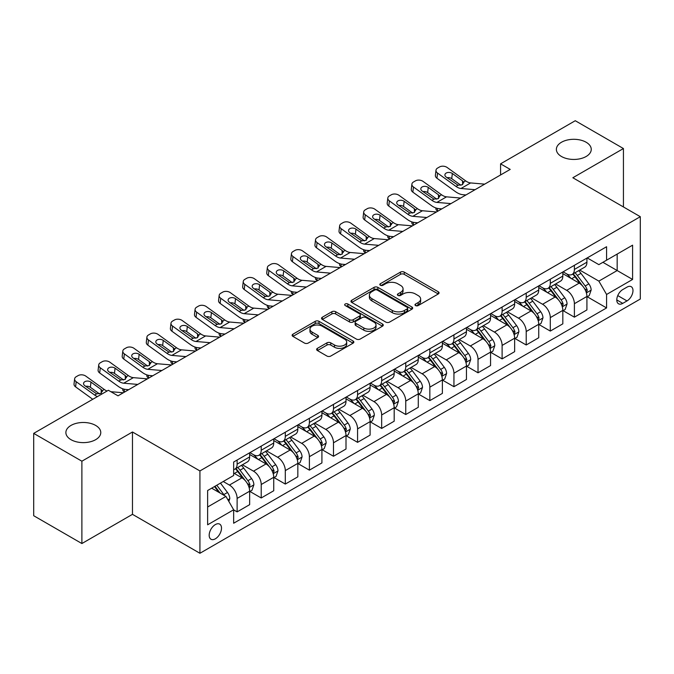<?xml version="1.0" encoding="UTF-8"?>
<svg xmlns="http://www.w3.org/2000/svg" width="674" height="674" viewBox="0 0 674 674"><rect width="100%" height="100%" fill="white"/><g stroke="black" fill="none" stroke-linecap="round" stroke-linejoin="round"><path stroke-width="1.01" d="M415.538 305.575A1.87 1.078 0 0 0 418.192 305.575L438.285 293.965A2.679 1.542 0 0 0 439.069 292.87A2.679 1.542 0 0 0 438.285 291.783L404.24 272.119A2.679 1.542 0 0 0 400.457 272.119L380.355 283.729A1.87 1.078 0 0 0 379.807 284.495A1.87 1.078 0 0 0 380.355 285.254A1.87 1.078 0 0 0 383.001 285.254L385.604 283.754A8.56 4.945 0 0 1 397.711 283.754L400.55 285.388A8.56 4.945 0 0 1 403.06 288.885A8.56 4.945 0 0 1 400.55 292.381L397.946 293.881A1.87 1.078 0 0 0 397.399 294.648A1.87 1.078 0 0 0 397.946 295.414A1.87 1.078 0 0 0 400.6 295.414L403.195 293.915A8.56 4.945 0 0 1 415.302 293.915L418.141 295.549A8.56 4.945 0 0 1 420.652 299.045A8.56 4.945 0 0 1 418.141 302.542L415.538 304.041A1.87 1.078 0 0 0 414.99 304.808A1.87 1.078 0 0 0 415.538 305.575L415.538 304.041M95.657 425.429A17.44 10.068 0 0 0 76.651 423.247A17.44 10.068 0 0 0 65.883 432.548A17.44 10.068 0 0 0 70.989 439.675A17.44 10.068 0 0 0 90.004 441.858A17.44 10.068 0 0 0 100.771 432.548A17.44 10.068 0 0 0 95.657 425.429M586.144 142.248A17.44 10.068 0 0 0 567.137 140.066A17.44 10.068 0 0 0 556.37 149.375A17.44 10.068 0 0 0 561.476 156.494A17.44 10.068 0 0 0 580.483 158.676A17.44 10.068 0 0 0 591.25 149.375A17.44 10.068 0 0 0 586.144 142.248M215.343 538.812A8.72 5.038 120 0 0 221.038 531.129A8.72 5.038 120 0 0 219.707 524.136A8.72 5.038 120 0 0 215.343 524.574A8.72 5.038 120 0 0 209.648 532.258A8.72 5.038 120 0 0 210.979 539.242A8.72 5.038 120 0 0 215.343 538.812M317.412 348.357A2.679 1.542 0 0 0 316.628 349.452A2.679 1.542 0 0 0 317.412 350.539L326.957 356.057A2.679 1.542 0 0 0 330.749 356.057L353.066 343.167A2.679 1.542 0 0 0 353.85 342.08A2.679 1.542 0 0 0 353.066 340.985L319.013 321.321A2.679 1.542 0 0 0 315.23 321.321L292.912 334.211A2.679 1.542 0 0 0 292.128 335.307A2.679 1.542 0 0 0 292.912 336.393L304.446 343.058A2.679 1.542 0 0 0 308.237 343.058L317.783 337.548A2.679 1.542 0 0 0 318.566 336.452A2.679 1.542 0 0 0 317.783 335.357L312.062 332.055A7.153 4.128 0 0 1 309.964 329.131A7.153 4.128 0 0 1 314.387 325.315A7.153 4.128 0 0 1 322.189 326.216L344.599 339.157A7.153 4.128 0 0 1 346.697 342.08A7.153 4.128 0 0 1 342.282 345.897A7.153 4.128 0 0 1 334.481 344.995L330.749 342.839A2.679 1.542 0 0 0 326.957 342.839L317.412 348.357L317.412 350.539M132.475 431.992L81.883 461.201L33.7 433.382L33.7 515.728L81.883 543.539L132.475 514.338L199.925 553.278L199.925 470.941L132.475 431.992L132.475 514.338M623.433 206.952L623.433 148.541L572.849 177.751L640.3 216.691L199.925 470.941M623.433 148.541L575.259 120.722L500.571 163.841L500.571 174.962M33.7 433.382L108.379 390.271L118.017 395.832L510.21 169.401L500.571 163.841M385.798 322.088A2.679 1.542 0 0 0 389.58 322.088L411.898 309.206A2.679 1.542 0 0 0 412.682 308.111A2.679 1.542 0 0 0 411.898 307.015L377.853 287.36A2.679 1.542 0 0 0 374.062 287.36L351.744 300.25A2.679 1.542 0 0 0 350.96 301.337A2.679 1.542 0 0 0 351.744 302.432L385.798 322.088M345.964 305.979A1.87 1.078 0 0 1 347.868 306.24L347.868 304.016L382.487 324A2.679 1.542 0 0 1 383.27 325.095A2.679 1.542 0 0 1 382.487 326.182L360.16 339.073A2.679 1.542 0 0 1 356.377 339.073L322.324 319.417L322.324 317.227A2.679 1.542 0 0 0 321.54 318.322A2.679 1.542 0 0 0 322.324 319.417M322.324 317.227L331.878 311.717A2.679 1.542 0 0 1 335.66 311.717L349.469 319.687A2.679 1.542 0 0 0 353.26 319.687L359.596 316.03A2.679 1.542 0 0 0 360.379 314.935A2.679 1.542 0 0 0 359.596 313.84L345.214 305.541A1.87 1.078 0 0 1 344.667 304.783A1.87 1.078 0 0 1 345.821 303.78A1.87 1.078 0 0 1 347.868 304.016M627.005 287.124L622.759 289.576A8.45 4.878 120 0 0 617.241 297.015A8.45 4.878 120 0 0 618.538 303.789A8.45 4.878 120 0 0 622.759 303.367L627.005 300.924A8.45 4.878 120 0 0 632.524 293.476A8.45 4.878 120 0 0 631.226 286.703A8.45 4.878 120 0 0 627.005 287.124M199.925 553.278L640.3 299.029L640.3 216.691M587.206 257.915L598.866 264.646L606.575 260.198L606.575 246.735L233.651 462.035L233.651 475.499L207.634 490.52L207.634 524.793L233.651 509.771L233.651 523.235L606.575 307.934L606.575 294.471L598.866 281.117L579.699 270.055M606.575 260.198L632.591 245.176L632.591 279.449L606.575 294.471M81.883 461.201L81.883 543.539M602.91 262.312L617.173 270.544L617.173 254.081L632.591 245.176M598.866 281.117L617.173 270.544L632.591 279.449M207.634 506.991L225.942 496.418L211.678 488.187M233.651 509.881L237.122 511.886L237.122 498.423A10.902 6.293 -120 0 0 229.413 485.069L223.246 481.506M237.122 511.886L249.65 504.658L249.65 491.194A10.902 6.293 -120 0 0 241.941 477.841L233.651 473.055M249.936 491.472L261.209 497.976L261.209 484.513A10.902 6.293 -120 0 0 253.5 471.16L242.429 464.774M261.209 497.976L273.737 490.748L273.737 477.285A10.902 6.293 -120 0 0 266.028 463.931L249.65 454.47M274.023 477.563L285.304 484.067L285.304 470.604A10.902 6.293 -120 0 0 277.595 457.25L266.525 450.864M285.304 484.067L297.832 476.838L297.832 463.375A10.902 6.293 -120 0 0 290.123 450.021L273.737 440.56M298.119 463.653L309.391 470.157L309.391 456.694A10.902 6.293 -120 0 0 301.682 443.349L290.612 436.954M309.391 470.157L321.919 462.928L321.919 449.465A10.902 6.293 -120 0 0 314.21 436.112L297.832 426.65M322.206 449.743L333.487 456.256L333.487 442.793A10.902 6.293 -120 0 0 325.778 429.439L314.707 423.045M333.487 456.256L346.006 449.019L346.006 435.556A10.902 6.293 -120 0 0 338.297 422.202L321.919 412.749M346.301 435.834L357.574 442.346L357.574 428.883A10.902 6.293 -120 0 0 349.865 415.529L338.795 409.135M357.574 442.346L370.102 435.109L370.102 421.646A10.902 6.293 -120 0 0 362.393 408.292L346.006 398.839M370.388 421.924L381.661 428.437L381.661 414.973A10.902 6.293 -120 0 0 373.952 401.62L362.89 395.225M381.661 428.437L394.189 421.199L394.189 407.736A10.902 6.293 -120 0 0 386.48 394.383L370.102 384.93M394.484 408.014L405.756 414.527L405.756 401.064A10.902 6.293 -120 0 0 398.048 387.71L386.977 381.324M405.756 414.527L418.284 407.298L418.284 393.827A10.902 6.293 -120 0 0 410.576 380.481L394.189 371.02M418.571 394.113L429.844 400.617L429.844 387.154A10.902 6.293 -120 0 0 422.135 373.8L411.064 367.414M429.844 400.617L442.371 393.389L442.371 379.925A10.902 6.293 -120 0 0 434.663 366.572L418.284 357.11M442.658 380.203L453.939 386.708L453.939 373.244A10.902 6.293 -120 0 0 446.23 359.891L435.16 353.505M453.939 386.708L466.459 379.479L466.459 366.016A10.902 6.293 -120 0 0 458.75 352.662L442.371 343.201M466.753 366.294L478.026 372.798L478.026 359.335A10.902 6.293 -120 0 0 470.317 345.981L459.247 339.595M478.026 372.798L490.554 365.569L490.554 352.106A10.902 6.293 -120 0 0 482.845 338.752L466.459 329.291M490.841 352.384L502.113 358.897L502.113 345.425A10.902 6.293 -120 0 0 494.404 332.08L483.342 325.685M502.113 358.897L514.641 351.659L514.641 338.196A10.902 6.293 -120 0 0 506.932 324.843L490.554 315.39M514.936 338.474L526.209 344.987L526.209 331.524A10.902 6.293 -120 0 0 518.5 318.17L507.429 311.776M526.209 344.987L538.737 337.75L538.737 324.287A10.902 6.293 -120 0 0 531.028 310.933L514.641 301.48M539.023 324.565L550.296 331.077L550.296 317.614A10.902 6.293 -120 0 0 542.587 304.26L531.516 297.866M550.296 331.077L562.824 323.84L562.824 310.377A10.902 6.293 -120 0 0 555.115 297.023L538.737 287.571M563.11 310.655L574.391 317.168L574.391 303.704A10.902 6.293 -120 0 0 566.682 290.351L555.612 283.956M574.391 317.168L586.919 309.93L586.919 296.467A10.902 6.293 -120 0 0 579.21 283.122L562.824 273.661M563.11 271.824L566.682 273.88A10.902 6.293 -120 0 0 572.133 274.419A10.902 6.293 -120 0 0 574.391 269.432L574.391 265.312M539.023 285.734L542.587 287.79A10.902 6.293 -120 0 0 548.038 288.329A10.902 6.293 -120 0 0 550.296 283.341L550.296 279.221M514.936 299.644L518.5 301.699A10.902 6.293 -120 0 0 523.951 302.238A10.902 6.293 -120 0 0 526.209 297.251L526.209 293.131M490.841 313.553L494.404 315.609A10.902 6.293 -120 0 0 499.855 316.148A10.902 6.293 -120 0 0 502.113 311.161L502.113 307.041M466.753 327.454L470.317 329.519A10.902 6.293 -120 0 0 475.768 330.058A10.902 6.293 -120 0 0 478.026 325.07L478.026 320.95M442.658 341.364L446.23 343.428A10.902 6.293 -120 0 0 451.681 343.967A10.902 6.293 -120 0 0 453.939 338.971L453.939 334.86M418.571 355.274L422.135 357.338A10.902 6.293 -120 0 0 427.586 357.877A10.902 6.293 -120 0 0 429.844 352.881L429.844 348.77M394.484 369.183L398.048 371.239A10.902 6.293 -120 0 0 403.499 371.787A10.902 6.293 -120 0 0 405.756 366.791L405.756 362.671M370.388 383.093L373.952 385.149A10.902 6.293 -120 0 0 379.403 385.688A10.902 6.293 -120 0 0 381.661 380.7L381.661 376.581M346.301 397.003L349.865 399.059A10.902 6.293 -120 0 0 355.316 399.598A10.902 6.293 -120 0 0 357.574 394.61L357.574 390.49M322.206 410.913L325.778 412.968A10.902 6.293 -120 0 0 331.229 413.507A10.902 6.293 -120 0 0 333.487 408.52L333.487 404.4M298.119 424.822L301.682 426.878A10.902 6.293 -120 0 0 307.133 427.417A10.902 6.293 -120 0 0 309.391 422.43L309.391 418.31M274.023 438.723L277.595 440.788A10.902 6.293 -120 0 0 283.046 441.327A10.902 6.293 -120 0 0 285.304 436.331L285.304 432.219M249.936 452.633L253.5 454.697A10.902 6.293 -120 0 0 258.951 455.236A10.902 6.293 -120 0 0 261.209 450.24L261.209 446.129M587.206 296.745L606.575 307.934M572.133 274.419L584.661 267.19A10.902 6.293 -120 0 0 586.919 262.203L586.919 258.083M548.038 288.329L560.566 281.1A10.902 6.293 -120 0 0 562.824 276.104L562.824 271.993M523.951 302.238L536.479 295.01A10.902 6.293 -120 0 0 538.737 290.014L538.737 285.902M499.855 316.148L512.383 308.919A10.902 6.293 -120 0 0 514.641 303.923L514.641 299.812M475.768 330.058L488.296 322.821A10.902 6.293 -120 0 0 490.554 317.833L490.554 313.713M451.681 343.967L464.201 336.73A10.902 6.293 -120 0 0 466.459 331.743L466.459 327.623M427.586 357.877L440.114 350.64A10.902 6.293 -120 0 0 442.371 345.652L442.371 341.533M403.499 371.787L416.026 364.55A10.902 6.293 -120 0 0 418.284 359.562L418.284 355.442M379.403 385.688L391.931 378.459A10.902 6.293 -120 0 0 394.189 373.472L394.189 369.352M355.316 399.598L367.844 392.369A10.902 6.293 -120 0 0 370.102 387.373L370.102 383.262M331.229 413.507L343.748 406.279A10.902 6.293 -120 0 0 346.006 401.283L346.006 397.171M307.133 427.417L319.661 420.188A10.902 6.293 -120 0 0 321.919 415.192L321.919 411.073M283.046 441.327L295.574 434.09A10.902 6.293 -120 0 0 297.832 429.102L297.832 424.982M258.951 455.236L271.479 447.999A10.902 6.293 -120 0 0 273.737 443.012L273.737 438.892M233.651 469.584A10.902 6.293 -120 0 0 234.864 469.146L247.392 461.909A10.902 6.293 -120 0 0 249.65 456.921L249.65 452.802M234.864 469.146A10.902 6.293 -120 0 0 237.122 464.15L237.122 460.039M225.942 496.418L233.651 509.771M416.288 305.836L418.141 304.766A8.56 4.945 0 0 0 420.652 301.27L420.652 299.045M403.06 288.885L403.06 291.109A8.56 4.945 0 0 1 400.55 294.605L398.696 295.675M438.252 293.99L404.24 274.352A2.679 1.542 0 0 0 400.457 274.352L381.105 285.523M411.865 309.223L377.853 289.584A2.679 1.542 0 0 0 374.062 289.584L351.777 302.449M407.172 308.877A1.87 1.078 0 0 0 407.719 308.111A1.87 1.078 0 0 0 407.172 307.344L377.28 290.09A1.87 1.078 0 0 0 374.634 290.09L371.888 291.673A8.56 4.945 0 0 0 369.386 295.17A8.56 4.945 0 0 0 371.888 298.666L392.319 310.461A8.56 4.945 0 0 0 404.425 310.461L407.172 308.877L407.172 311.102A1.87 1.078 0 0 0 407.719 310.335L407.719 308.111M369.386 295.17L369.386 297.394A8.56 4.945 0 0 0 371.888 300.89L371.888 298.666M407.172 311.102L404.425 312.685A8.56 4.945 0 0 1 392.319 312.685L371.888 300.89M322.366 319.434L331.878 313.941L331.878 311.717M360.379 314.935L360.379 317.159A2.679 1.542 0 0 1 359.596 318.254L353.26 321.911A2.679 1.542 0 0 1 349.469 321.911L335.66 313.941A2.679 1.542 0 0 0 331.878 313.941M347.868 306.24L382.444 326.208M363.8 327.96A7.153 4.128 0 0 0 371.601 328.853A7.153 4.128 0 0 0 376.016 325.037A7.153 4.128 0 0 0 373.927 322.113L366.024 317.555A2.679 1.542 0 0 0 362.241 317.555L355.906 321.22A2.679 1.542 0 0 0 355.122 322.307A2.679 1.542 0 0 0 355.906 323.402L363.8 327.96L363.8 330.184A7.153 4.128 0 0 0 371.601 331.077A7.153 4.128 0 0 0 376.016 327.261L376.016 325.037M355.122 322.307L355.122 324.531A2.679 1.542 0 0 0 355.906 325.626L355.906 323.402M363.8 330.184L355.906 325.626M346.697 342.08L346.697 344.304A7.153 4.128 0 0 1 342.282 348.121A7.153 4.128 0 0 1 334.481 347.22L330.749 345.063A2.679 1.542 0 0 0 326.957 345.063L317.446 350.564M309.964 329.131L309.964 331.364A7.153 4.128 0 0 0 312.062 334.279L312.062 332.055M317.749 337.564L312.062 334.279M353.033 343.192L319.013 323.554A2.679 1.542 0 0 0 315.23 323.554L292.946 336.419M586.919 296.914L589.228 295.583L591.157 290.014A7.22 4.17 -120 0 0 588.849 283.864L580.971 273.358A20.852 12.039 -120 0 0 578.696 270.628M570.87 278.303A20.852 12.039 -120 0 0 566.598 273.838M437.999 211.097L437.552 210.903A5.451 2.73 174.1 0 1 435.985 209.235L435.851 207.954M586.254 292.491L587.256 290.326A7.22 4.17 -120 0 0 585.184 285.978L577.315 275.472A20.852 12.039 -120 0 0 575.04 272.743M573.094 273.863A17.305 9.992 60 0 1 575.941 277.098L582.606 285.987M572.723 274.082A20.852 12.039 60 0 1 574.998 276.803L580.238 283.796M475.052 189.697L460.991 188.493A13.632 7.869 60 0 1 456.003 186.42L437.552 173.075L436.946 178.239A5.451 3.513 -173.3 0 1 435.387 175.383L435.994 170.219A5.451 3.513 6.7 0 0 437.552 173.075M465.936 194.963L462.878 194.702A20.439 11.803 60 0 1 455.397 191.593L436.946 178.239M484.69 184.137L470.621 182.932A13.632 7.869 60 0 1 465.641 180.859L447.182 167.506A5.451 3.513 6.7 0 0 439.507 166.967L437.578 168.079A5.451 3.513 6.7 0 0 435.994 170.219M462.642 184.6L462.482 180.834L463.56 182.056L462.499 184.684L458.076 185.224L446.171 177.051A4.364 2.814 -173.3 0 1 444.916 174.76A4.364 2.814 -173.3 0 1 446.188 173.058A4.364 2.814 -173.3 0 1 452.338 173.488L451.732 178.661L460.89 185.283M451.732 178.661A4.364 2.814 6.7 0 0 447.073 177.7M462.482 180.834L452.338 173.488M465.641 180.859L463.56 182.056L463.771 182.839M562.824 310.824L565.141 309.492L567.061 303.923A7.22 4.17 -120 0 0 564.761 297.773L556.884 287.267A20.852 12.039 -120 0 0 554.609 284.538M546.774 292.213A20.852 12.039 -120 0 0 542.511 287.747M413.903 225.006L413.457 224.813A5.451 2.73 174.1 0 1 411.89 223.145L411.755 221.864M562.167 306.4L563.161 304.235A7.22 4.17 -120 0 0 561.097 299.888L553.219 289.373A20.852 12.039 -120 0 0 550.944 286.652M549.007 287.773A17.305 9.992 60 0 1 551.846 291L558.51 299.896M548.636 287.992A20.852 12.039 60 0 1 550.911 290.713L556.143 297.697M538.737 324.733L541.045 323.394L542.974 317.833A7.22 4.17 -120 0 0 540.666 311.683L532.797 301.168A20.852 12.039 -120 0 0 530.522 298.447M522.687 306.122A20.852 12.039 -120 0 0 518.416 301.657M389.816 238.908L389.37 238.722A5.451 2.73 174.1 0 1 387.803 237.054L387.668 235.765M538.079 320.31L539.074 318.145A7.22 4.17 -120 0 0 537.01 313.798L529.132 303.283A20.852 12.039 -120 0 0 526.857 300.562M524.92 301.682A17.305 9.992 60 0 1 527.759 304.909L534.423 313.806M524.541 301.893A20.852 12.039 60 0 1 526.815 304.623L532.056 311.607M514.641 338.643L516.958 337.303L518.879 331.743A7.22 4.17 -120 0 0 516.579 325.593L508.701 315.078A20.852 12.039 -120 0 0 506.427 312.357M498.6 320.032A20.852 12.039 -120 0 0 494.328 315.558M365.721 252.817L365.274 252.624A5.451 2.73 174.1 0 1 363.707 250.955L363.581 249.675M513.984 334.22L514.987 332.055A7.22 4.17 -120 0 0 512.914 327.707L505.045 317.193A20.852 12.039 -120 0 0 502.77 314.472M500.824 315.592A17.305 9.992 60 0 1 503.663 318.819L510.328 327.716M500.453 315.803A20.852 12.039 60 0 1 502.728 318.532L507.96 325.517M450.965 203.607L436.895 202.402A13.632 7.869 60 0 1 431.916 200.33L413.457 186.984L412.859 192.149A5.451 3.513 -173.3 0 1 411.292 189.293L411.898 184.12A5.451 3.513 6.7 0 0 413.457 186.984M441.841 208.873L438.782 208.611A20.439 11.803 60 0 1 431.309 205.503L412.859 192.149M460.595 198.046L446.533 196.842A13.632 7.869 60 0 1 441.546 194.761L423.095 181.416A5.451 3.513 6.7 0 0 415.42 180.876L413.491 181.988A5.451 3.513 6.7 0 0 411.898 184.12M438.547 198.501L438.395 194.735L439.473 195.965L438.412 198.594L433.989 199.133L422.076 190.961A4.364 2.814 -173.3 0 1 420.829 188.669A4.364 2.814 -173.3 0 1 422.101 186.968A4.364 2.814 -173.3 0 1 428.243 187.397L427.636 192.57L436.794 199.192M427.636 192.57A4.364 2.814 6.7 0 0 422.977 191.61M438.395 194.735L428.243 187.397M441.546 194.761L439.473 195.965L439.684 196.749M426.869 217.517L412.808 216.312A13.632 7.869 60 0 1 407.821 214.239L389.37 200.886L388.763 206.059A5.451 3.513 -173.3 0 1 387.205 203.203L387.811 198.03A5.451 3.513 6.7 0 0 389.37 200.886M417.754 222.782L414.695 222.521A20.439 11.803 60 0 1 407.222 219.404L388.763 206.059M436.508 211.956L422.438 210.751A13.632 7.869 60 0 1 417.459 208.67L399.008 195.325A5.451 3.513 6.7 0 0 391.324 194.786L389.395 195.898A5.451 3.513 6.7 0 0 387.811 198.03M414.459 212.411L414.308 208.645L415.386 209.875L414.316 212.495L409.902 213.035L397.989 204.862A4.364 2.814 -173.3 0 1 396.742 202.579A4.364 2.814 -173.3 0 1 398.014 200.877A4.364 2.814 -173.3 0 1 404.156 201.307L403.549 206.48L412.707 213.102M403.549 206.48A4.364 2.814 6.7 0 0 398.89 205.519M414.308 208.645L404.156 201.307M417.459 208.67L415.386 209.875L415.597 210.659M402.782 231.426L388.713 230.222A13.632 7.869 60 0 1 383.733 228.149L365.274 214.795L364.676 219.968A5.451 3.513 -173.3 0 1 363.118 217.112L363.716 211.939A5.451 3.513 6.7 0 0 365.274 214.795M393.658 236.692L390.6 236.431A20.439 11.803 60 0 1 383.127 233.314L364.676 219.968M412.421 225.866L398.351 224.661A13.632 7.869 60 0 1 393.372 222.58L374.913 209.235A5.451 3.513 6.7 0 0 367.237 208.696L365.308 209.808A5.451 3.513 6.7 0 0 363.716 211.939M390.372 226.321L390.212 222.555L391.291 223.776L390.229 226.405L385.806 226.944L373.893 218.772A4.364 2.814 -173.3 0 1 372.646 216.489A4.364 2.814 -173.3 0 1 373.918 214.779A4.364 2.814 -173.3 0 1 380.06 215.217L379.462 220.381L388.62 227.012M379.462 220.381A4.364 2.814 6.7 0 0 374.795 219.429M390.212 222.555L380.06 215.217M393.372 222.58L391.291 223.776L391.501 224.568M490.554 352.553L492.863 351.213L494.792 345.652A7.22 4.17 -120 0 0 492.483 339.502L484.614 328.988A20.852 12.039 -120 0 0 482.34 326.267M474.504 333.942A20.852 12.039 -120 0 0 470.241 329.468M341.634 266.727L341.187 266.533A5.451 2.73 174.1 0 1 339.62 264.865L339.485 263.585M489.897 348.129L490.891 345.956A7.22 4.17 -120 0 0 488.827 341.617L480.95 331.103A20.852 12.039 -120 0 0 478.675 328.381M476.737 329.502A17.305 9.992 60 0 1 479.576 332.729L486.24 341.625M476.366 329.712A20.852 12.039 60 0 1 478.641 332.442L483.873 339.426M378.687 245.336L364.626 244.131A13.632 7.869 60 0 1 359.638 242.05L341.187 228.705L340.581 233.878A5.451 3.513 -173.3 0 1 339.022 231.022L339.629 225.849A5.451 3.513 6.7 0 0 341.187 228.705M369.571 250.602L366.513 250.34A20.439 11.803 60 0 1 359.04 247.223L340.581 233.878M388.325 239.767L374.264 238.562A13.632 7.869 60 0 1 369.276 236.49L350.825 223.145A5.451 3.513 6.7 0 0 343.142 222.605L341.221 223.717A5.451 3.513 6.7 0 0 339.629 225.849M366.277 240.23L366.125 236.464L367.204 237.686L366.142 240.315L361.719 240.854L349.806 232.682A4.364 2.814 -173.3 0 1 348.559 230.398A4.364 2.814 -173.3 0 1 349.831 228.688A4.364 2.814 -173.3 0 1 355.973 229.126L355.367 234.291L364.524 240.913M355.367 234.291A4.364 2.814 6.7 0 0 350.707 233.339M366.125 236.464L355.973 229.126M369.276 236.49L367.204 237.686L367.414 238.478M466.459 366.462L468.775 365.123L470.705 359.562A7.22 4.17 -120 0 0 468.396 353.412L460.519 342.898A20.852 12.039 -120 0 0 458.244 340.176M450.417 347.843A20.852 12.039 -120 0 0 446.146 343.378M317.547 280.637L317.1 280.443A5.451 2.73 174.1 0 1 315.525 278.775L315.398 277.494M465.801 362.031L466.804 359.865A7.22 4.17 -120 0 0 464.731 355.527L456.862 345.012A20.852 12.039 -120 0 0 454.588 342.291M452.642 343.403A17.305 9.992 60 0 1 455.489 346.638L462.153 355.535M452.271 343.622A20.852 12.039 60 0 1 454.546 346.343L459.786 353.336M442.371 380.363L444.688 379.032L446.609 373.472A7.22 4.17 -120 0 0 444.309 367.322L436.432 356.807A20.852 12.039 -120 0 0 434.157 354.077M426.322 361.753A20.852 12.039 -120 0 0 422.059 357.287M293.451 294.546L293.005 294.353A5.451 2.73 174.1 0 1 291.438 292.685L291.303 291.404M441.714 375.94L442.708 373.775A7.22 4.17 -120 0 0 440.644 369.428L432.767 358.922A20.852 12.039 -120 0 0 430.492 356.192M428.554 357.313A17.305 9.992 60 0 1 431.394 360.548L438.058 369.445M428.184 357.532A20.852 12.039 60 0 1 430.459 360.253L435.69 367.246M418.284 394.273L420.593 392.942L422.522 387.373A7.22 4.17 -120 0 0 420.214 381.223L412.345 370.717A20.852 12.039 -120 0 0 410.07 367.987M402.235 375.662A20.852 12.039 -120 0 0 397.963 371.197M269.364 308.456L268.918 308.262A5.451 2.73 174.1 0 1 267.351 306.594L267.216 305.314M417.627 389.85L418.621 387.685A7.22 4.17 -120 0 0 416.557 383.338L408.68 372.832A20.852 12.039 -120 0 0 406.405 370.102M404.467 371.222A17.305 9.992 60 0 1 407.307 374.458L413.971 383.346M404.088 371.441A20.852 12.039 60 0 1 406.363 374.163L411.603 381.155M394.189 408.183L396.506 406.852L398.427 401.283A7.22 4.17 -120 0 0 396.127 395.132L388.249 384.627A20.852 12.039 -120 0 0 385.975 381.897M378.148 389.572A20.852 12.039 -120 0 0 373.876 385.107M245.269 322.366L244.822 322.172A5.451 2.73 174.1 0 1 243.255 320.504L243.129 319.223M393.532 403.76L394.534 401.594A7.22 4.17 -120 0 0 392.462 397.247L384.593 386.741A20.852 12.039 -120 0 0 382.31 384.012M380.372 385.132A17.305 9.992 60 0 1 383.211 388.359L389.875 397.256M380.001 385.351A20.852 12.039 60 0 1 382.276 388.072L387.508 395.057M370.102 422.093L372.41 420.761L374.34 415.192A7.22 4.17 -120 0 0 372.031 409.042L364.162 398.528A20.852 12.039 -120 0 0 361.887 395.807M354.052 403.482A20.852 12.039 -120 0 0 349.781 399.016M221.182 336.267L220.735 336.082A5.451 2.73 174.1 0 1 219.168 334.414L219.033 333.133M369.445 417.669L370.439 415.504A7.22 4.17 -120 0 0 368.375 411.157L360.497 400.642A20.852 12.039 -120 0 0 358.223 397.921M356.285 399.042A17.305 9.992 60 0 1 359.124 402.268L365.788 411.165M355.914 399.252A20.852 12.039 60 0 1 358.189 401.982L363.421 408.966M354.6 259.246L340.53 258.041A13.632 7.869 60 0 1 335.551 255.96L317.1 242.615L316.494 247.788A5.451 3.513 -173.3 0 1 314.935 244.932L315.533 239.759A5.451 3.513 6.7 0 0 317.1 242.615M345.476 264.511L342.426 264.25A20.439 11.803 60 0 1 334.944 261.133L316.494 247.788M364.238 253.677L350.168 252.472A13.632 7.869 60 0 1 345.189 250.399L326.73 237.054A5.451 3.513 6.7 0 0 319.055 236.515L317.125 237.627A5.451 3.513 6.7 0 0 315.533 239.759M342.19 254.14L342.03 250.374L343.108 251.596L342.047 254.224L337.623 254.764L325.711 246.591A4.364 2.814 -173.3 0 1 324.464 244.308A4.364 2.814 -173.3 0 1 325.736 242.598A4.364 2.814 -173.3 0 1 331.878 243.028L331.279 248.201L340.437 254.823M331.279 248.201A4.364 2.814 6.7 0 0 326.612 247.24M342.03 250.374L331.878 243.028M345.189 250.399L343.108 251.596L343.319 252.388M330.513 273.155L316.443 271.942A13.632 7.869 60 0 1 311.464 269.87L293.005 256.524L292.398 261.697A5.451 3.513 -173.3 0 1 290.839 258.833L291.446 253.668A5.451 3.513 6.7 0 0 293.005 256.524M321.388 278.413L318.33 278.151A20.439 11.803 60 0 1 310.857 275.043L292.398 261.697M340.143 267.586L326.081 266.382A13.632 7.869 60 0 1 321.094 264.309L302.643 250.964A5.451 3.513 6.7 0 0 294.968 250.416L293.038 251.537A5.451 3.513 6.7 0 0 291.446 253.668M318.094 268.05L317.943 264.284L319.021 265.505L317.959 268.134L313.536 268.673L301.623 260.501A4.364 2.814 -173.3 0 1 300.377 258.218A4.364 2.814 -173.3 0 1 301.649 256.508A4.364 2.814 -173.3 0 1 307.791 256.937L307.184 262.11L316.342 268.732M307.184 262.11A4.364 2.814 6.7 0 0 302.525 261.15M317.943 264.284L307.791 256.937M321.094 264.309L319.021 265.505L319.232 266.289M306.417 287.057L292.356 285.852A13.632 7.869 60 0 1 287.368 283.779L268.918 270.434L268.311 275.607A5.451 3.513 -173.3 0 1 266.752 272.743L267.359 267.578A5.451 3.513 6.7 0 0 268.918 270.434M297.301 292.322L294.243 292.061A20.439 11.803 60 0 1 286.77 288.952L268.311 275.607M316.055 281.496L301.986 280.291A13.632 7.869 60 0 1 297.007 278.219L278.556 264.865A5.451 3.513 6.7 0 0 270.872 264.326L268.943 265.438A5.451 3.513 6.7 0 0 267.359 267.578M294.007 281.959L293.847 278.193L294.934 279.415L293.864 282.044L289.449 282.583L277.536 274.411A4.364 2.814 -173.3 0 1 276.289 272.119A4.364 2.814 -173.3 0 1 277.562 270.417A4.364 2.814 -173.3 0 1 283.703 270.847L283.097 276.02L292.255 282.642M283.097 276.02A4.364 2.814 6.7 0 0 278.438 275.059M293.847 278.193L283.703 270.847M297.007 278.219L294.934 279.415L295.145 280.199M282.33 300.966L268.26 299.762A13.632 7.869 60 0 1 263.281 297.689L244.822 284.344L244.224 289.508A5.451 3.513 -173.3 0 1 242.665 286.652L243.263 281.479A5.451 3.513 6.7 0 0 244.822 284.344M273.206 306.232L270.148 305.971A20.439 11.803 60 0 1 262.675 302.862L244.224 289.508M291.968 295.406L277.899 294.201A13.632 7.869 60 0 1 272.919 292.128L254.46 278.775A5.451 3.513 6.7 0 0 246.785 278.236L244.856 279.348A5.451 3.513 6.7 0 0 243.263 281.479M269.92 295.869L269.76 292.095L270.838 293.325L269.777 295.953L265.354 296.493L253.441 288.32A4.364 2.814 -173.3 0 1 252.194 286.029A4.364 2.814 -173.3 0 1 253.466 284.327A4.364 2.814 -173.3 0 1 259.608 284.757L259.01 289.93L268.168 296.552M259.01 289.93A4.364 2.814 6.7 0 0 254.342 288.969M269.76 292.095L259.608 284.757M272.919 292.128L270.838 293.325L271.049 294.108M258.235 314.876L244.173 313.671A13.632 7.869 60 0 1 239.186 311.599L220.735 298.253L220.128 303.418A5.451 3.513 -173.3 0 1 218.57 300.562L219.176 295.389A5.451 3.513 6.7 0 0 220.735 298.253M249.119 320.142L246.061 319.88A20.439 11.803 60 0 1 238.588 316.772L220.128 303.418M267.873 309.315L253.812 308.111A13.632 7.869 60 0 1 248.824 306.03L230.373 292.685A5.451 3.513 6.7 0 0 222.69 292.145L220.769 293.257A5.451 3.513 6.7 0 0 219.176 295.389M245.825 309.77L245.673 306.004L246.751 307.234L245.681 309.855L241.267 310.394L229.354 302.23A4.364 2.814 -173.3 0 1 228.107 299.938A4.364 2.814 -173.3 0 1 229.379 298.237A4.364 2.814 -173.3 0 1 235.521 298.666L234.914 303.839L244.072 310.461M234.914 303.839A4.364 2.814 6.7 0 0 230.255 302.879M245.673 306.004L235.521 298.666M248.824 306.03L246.751 307.234L246.962 308.018M346.006 436.002L348.323 434.663L350.253 429.102A7.22 4.17 -120 0 0 347.944 422.952L340.067 412.437A20.852 12.039 -120 0 0 337.792 409.716M329.965 417.391A20.852 12.039 -120 0 0 325.694 412.926M197.094 350.177L196.648 349.983A5.451 2.73 174.1 0 1 195.072 348.323L194.946 347.034M345.349 431.579L346.352 429.414A7.22 4.17 -120 0 0 344.279 425.067L336.41 414.552A20.852 12.039 -120 0 0 334.136 411.831M332.189 412.951A17.305 9.992 60 0 1 335.037 416.178L341.701 425.075M331.819 413.162A20.852 12.039 60 0 1 334.093 415.892L339.334 422.876M234.148 328.786L220.078 327.581A13.632 7.869 60 0 1 215.099 325.508L196.648 312.155L196.041 317.328A5.451 3.513 -173.3 0 1 194.483 314.472L195.081 309.299A5.451 3.513 6.7 0 0 196.648 312.155M225.023 334.051L221.965 333.79A20.439 11.803 60 0 1 214.492 330.673L196.041 317.328M243.786 323.225L229.716 322.02A13.632 7.869 60 0 1 224.737 319.939L206.278 306.594A5.451 3.513 6.7 0 0 198.603 306.055L196.673 307.167A5.451 3.513 6.7 0 0 195.081 309.299M221.738 323.68L221.578 319.914L222.656 321.144L221.594 323.764L217.171 324.304L205.258 316.131A4.364 2.814 -173.3 0 1 204.011 313.848A4.364 2.814 -173.3 0 1 205.284 312.138A4.364 2.814 -173.3 0 1 211.425 312.576L210.827 317.749L219.985 324.371M210.827 317.749A4.364 2.814 6.7 0 0 206.16 316.788M221.578 319.914L211.425 312.576M224.737 319.939L222.656 321.144L222.867 321.928M321.919 449.912L324.236 448.572L326.157 443.012A7.22 4.17 -120 0 0 323.857 436.862L315.98 426.347A20.852 12.039 -120 0 0 313.705 423.626M305.87 431.301A20.852 12.039 -120 0 0 301.607 426.827M172.999 364.086L172.552 363.893A5.451 2.73 174.1 0 1 170.985 362.224L170.851 360.944M321.262 445.489L322.256 443.315A7.22 4.17 -120 0 0 320.192 438.976L312.315 428.462A20.852 12.039 -120 0 0 310.04 425.741M308.102 426.861A17.305 9.992 60 0 1 310.941 430.088L317.606 438.985M307.732 427.072A20.852 12.039 60 0 1 310.006 429.801L315.238 436.786M210.061 342.695L195.991 341.491A13.632 7.869 60 0 1 191.012 339.41L172.552 326.064L171.946 331.237A5.451 3.513 -173.3 0 1 170.387 328.381L170.994 323.208A5.451 3.513 6.7 0 0 172.552 326.064M200.936 347.961L197.878 347.7A20.439 11.803 60 0 1 190.405 344.583L171.946 331.237M219.69 337.135L205.629 335.922A13.632 7.869 60 0 1 200.641 333.849L182.191 320.504A5.451 3.513 6.7 0 0 174.507 319.965L172.586 321.077A5.451 3.513 6.7 0 0 170.994 323.208M197.642 337.59L197.49 333.824L198.569 335.045L197.507 337.674L193.084 338.213L181.171 330.041A4.364 2.814 -173.3 0 1 179.924 327.758A4.364 2.814 -173.3 0 1 181.196 326.048A4.364 2.814 -173.3 0 1 187.338 326.486L186.732 331.65L195.89 338.281M186.732 331.65A4.364 2.814 6.7 0 0 182.073 330.698M197.49 333.824L187.338 326.486M200.641 333.849L198.569 335.045L198.779 335.837M297.832 463.822L300.141 462.482L302.07 456.921A7.22 4.17 -120 0 0 299.762 450.771L291.893 440.257A20.852 12.039 -120 0 0 289.609 437.536M281.783 445.211A20.852 12.039 -120 0 0 277.511 440.737M148.912 377.996L148.465 377.802A5.451 2.73 174.1 0 1 146.898 376.134L146.763 374.854M297.167 459.398L298.169 457.225A7.22 4.17 -120 0 0 296.105 452.886L288.228 442.371A20.852 12.039 -120 0 0 285.953 439.65M284.015 440.771A17.305 9.992 60 0 1 286.854 443.998L293.519 452.894M283.636 440.981A20.852 12.039 60 0 1 285.911 443.703L291.151 450.695M185.965 356.605L171.904 355.4A13.632 7.869 60 0 1 166.916 353.319L148.465 339.974L147.859 345.147A5.451 3.513 -173.3 0 1 146.3 342.291L146.907 337.118A5.451 3.513 6.7 0 0 148.465 339.974M176.849 361.871L173.791 361.609A20.439 11.803 60 0 1 166.31 358.492L147.859 345.147M195.603 351.036L181.533 349.831A13.632 7.869 60 0 1 176.554 347.759L158.095 334.414A5.451 3.513 6.7 0 0 150.42 333.874L148.491 334.986A5.451 3.513 6.7 0 0 146.907 337.118M173.555 351.499L173.395 347.733L174.482 348.955L173.412 351.584L168.997 352.123L157.084 343.951A4.364 2.814 -173.3 0 1 155.829 341.667A4.364 2.814 -173.3 0 1 157.101 339.957A4.364 2.814 -173.3 0 1 163.251 340.395L162.645 345.56L171.803 352.182M162.645 345.56A4.364 2.814 6.7 0 0 157.986 344.608M173.395 347.733L163.251 340.395M176.554 347.759L174.482 348.955L174.684 349.747M273.737 477.731L276.054 476.392L277.974 470.831A7.22 4.17 -120 0 0 275.674 464.681L267.797 454.166A20.852 12.039 -120 0 0 265.522 451.445M257.687 459.112A20.852 12.039 -120 0 0 253.424 454.647M124.816 391.906L124.37 391.712A5.451 2.73 174.1 0 1 122.803 390.044L122.676 388.763M273.08 473.3L274.082 471.134A7.22 4.17 -120 0 0 272.01 466.796L264.132 456.281A20.852 12.039 -120 0 0 261.857 453.551M259.92 454.672A17.305 9.992 60 0 1 262.759 457.907L269.423 466.804M259.549 454.891A20.852 12.039 60 0 1 261.824 457.612L267.056 464.605M161.878 370.515L147.808 369.31A13.632 7.869 60 0 1 142.829 367.229L124.37 353.884L123.772 359.057A5.451 3.513 -173.3 0 1 122.205 356.201L122.811 351.028A5.451 3.513 6.7 0 0 124.37 353.884M152.754 375.78L149.695 375.511A20.439 11.803 60 0 1 142.222 372.402L123.772 359.057M171.508 364.946L157.446 363.741A13.632 7.869 60 0 1 152.467 361.668L134.008 348.323A5.451 3.513 6.7 0 0 126.333 347.784L124.404 348.896A5.451 3.513 6.7 0 0 122.811 351.028M149.46 365.409L149.308 361.643L150.386 362.865L149.325 365.493L144.902 366.033L132.989 357.86A4.364 2.814 -173.3 0 1 131.742 355.577A4.364 2.814 -173.3 0 1 133.014 353.867A4.364 2.814 -173.3 0 1 139.156 354.297L138.549 359.469L147.707 366.092M138.549 359.469A4.364 2.814 6.7 0 0 133.89 358.509M149.308 361.643L139.156 354.297M152.467 361.668L150.386 362.865L150.597 363.648M249.65 491.632L251.958 490.301L253.887 484.732A7.22 4.17 -120 0 0 251.579 478.582L243.71 468.076A20.852 12.039 -120 0 0 241.435 465.346M248.992 487.209L249.987 485.044A7.22 4.17 -120 0 0 247.922 480.697L240.045 470.191A20.852 12.039 -120 0 0 237.77 467.461M235.833 468.582A17.305 9.992 60 0 1 238.672 471.817L245.336 480.714M235.462 468.801A20.852 12.039 60 0 1 237.737 471.522L242.969 478.515M137.782 384.416L123.721 383.211A13.632 7.869 60 0 1 118.734 381.139L100.283 367.793L99.676 372.966A5.451 3.513 -173.3 0 1 98.118 370.102L98.724 364.937A5.451 3.513 6.7 0 0 100.283 367.793M128.667 389.682L125.608 389.42A20.439 11.803 60 0 1 118.135 386.312L99.676 372.966M147.421 378.855L133.359 377.651A13.632 7.869 60 0 1 128.372 375.578L109.921 362.233A5.451 3.513 6.7 0 0 102.237 361.685L100.308 362.797A5.451 3.513 6.7 0 0 98.724 364.937M125.372 379.319L125.221 375.553L126.299 376.774L125.229 379.403L120.815 379.942L108.902 371.77A4.364 2.814 -173.3 0 1 107.655 369.487A4.364 2.814 -173.3 0 1 108.927 367.777A4.364 2.814 -173.3 0 1 115.069 368.206L114.462 373.379L123.62 380.001M114.462 373.379A4.364 2.814 6.7 0 0 109.803 372.419M125.221 375.553L115.069 368.206M128.372 375.578L126.299 376.774L126.51 377.558M228.831 501.431L229.8 498.642A7.22 4.17 -120 0 0 227.492 492.492L220.465 483.115M224.484 495.575A7.22 4.17 -120 0 0 223.827 494.606L216.801 485.229M214.989 486.274L220.044 493.014M214.492 486.561L218.772 492.281M97.427 396.59A13.632 7.869 60 0 1 94.646 395.048L76.187 381.703L75.589 386.868A5.451 3.513 -173.3 0 1 74.03 384.012L74.629 378.847A5.451 3.513 6.7 0 0 76.187 381.703M92.759 399.286L75.589 386.868M107.065 391.03A13.632 7.869 60 0 1 104.285 389.488L85.825 376.134A5.451 3.513 6.7 0 0 78.15 375.595L76.221 376.707A5.451 3.513 6.7 0 0 74.629 378.847M123.334 392.765L110.848 391.695M101.285 393.228L101.125 389.454L102.204 390.684L101.142 393.313L96.719 393.852L84.806 385.68A4.364 2.814 -173.3 0 1 83.559 383.388A4.364 2.814 -173.3 0 1 84.831 381.686A4.364 2.814 -173.3 0 1 90.973 382.116L90.375 387.289L99.533 393.911M90.375 387.289A4.364 2.814 6.7 0 0 85.708 386.328M101.125 389.454L90.973 382.116M104.285 389.488L102.204 390.684L102.414 391.468M229.413 485.069L241.941 477.841M253.5 471.16L266.028 463.931M277.595 457.25L290.123 450.021M301.682 443.349L314.21 436.112M325.778 429.439L338.297 422.202M349.865 415.529L362.393 408.292M373.952 401.62L386.48 394.383M398.048 387.71L410.576 380.481M422.135 373.8L434.663 366.572M446.23 359.891L458.75 352.662M470.317 345.981L482.845 338.752M494.404 332.08L506.932 324.843M518.5 318.17L531.028 310.933M542.587 304.26L555.115 297.023M566.682 290.351L579.21 283.122M574.391 269.432L586.919 262.203M574.391 303.704L586.919 296.467M550.296 317.614L562.824 310.377M550.296 283.341L562.824 276.104M526.209 331.524L538.737 324.287M526.209 297.251L538.737 290.014M502.113 345.425L514.641 338.196M502.113 311.161L514.641 303.923M478.026 359.335L490.554 352.106M478.026 325.07L490.554 317.833M453.939 373.244L466.459 366.016M453.939 338.971L466.459 331.743M429.844 387.154L442.371 379.925M429.844 352.881L442.371 345.652M405.756 401.064L418.284 393.827M405.756 366.791L418.284 359.562M381.661 414.973L394.189 407.736M381.661 380.7L394.189 373.472M357.574 428.883L370.102 421.646M357.574 394.61L370.102 387.373M333.487 442.793L346.006 435.556M333.487 408.52L346.006 401.283M309.391 456.694L321.919 449.465M309.391 422.43L321.919 415.192M285.304 470.604L297.832 463.375M285.304 436.331L297.832 429.102M261.209 484.513L273.737 477.285M261.209 450.24L273.737 443.012M237.122 498.423L249.65 491.194M237.122 464.15L249.65 456.921M617.763 295.583L627.005 300.924M616.786 299.922L622.759 303.367M418.141 304.766L418.141 302.542M397.946 295.414L397.946 293.881M400.55 294.605L400.55 292.381M380.355 285.254L380.355 283.729M400.457 274.352L400.457 272.119M404.24 274.352L404.24 272.119M438.285 293.965L438.285 291.783M351.744 302.432L351.744 300.25M374.062 289.584L374.062 287.36M377.853 289.584L377.853 287.36M411.898 309.206L411.898 307.015M392.319 312.685L392.319 310.461M404.425 312.685L404.425 310.461M335.66 313.941L335.66 311.717M349.469 321.911L349.469 319.687M353.26 321.911L353.26 319.687M359.596 318.254L359.596 316.03M382.487 326.182L382.487 324M326.957 345.063L326.957 342.839M330.749 345.063L330.749 342.839M334.481 347.22L334.481 344.995M317.783 337.548L317.783 335.357M292.912 336.393L292.912 334.211M315.23 323.554L315.23 321.321M319.013 323.554L319.013 321.321M353.066 343.167L353.066 340.985M437.291 208.376L437.552 210.903M586.38 292.887L591.106 290.157M577.315 275.472L580.971 273.358M571.636 278.75L574.998 276.803M585.184 285.978L588.849 283.864M584.619 288.801L587.256 290.326M458.076 185.224L456.003 186.42M470.621 182.932L460.991 188.493M413.196 222.285L413.457 224.813M562.284 306.796L567.019 304.067M553.219 289.373L556.884 287.267M547.541 292.659L550.911 290.713M561.097 299.888L564.761 297.773M560.524 302.71L563.161 304.235M389.109 236.195L389.37 238.722M538.197 320.706L542.924 317.976M529.132 303.283L532.797 301.168M523.454 306.56L526.815 304.623M537.01 313.798L540.666 311.683M536.437 316.62L539.074 318.145M365.022 250.096L365.274 252.624M514.102 334.616L518.837 331.886M505.045 317.193L508.701 315.078M499.367 320.47L502.728 318.532M512.914 327.707L516.579 325.593M512.341 330.53L514.987 332.055M433.989 199.133L431.916 200.33M446.533 196.842L436.895 202.402M409.902 213.035L407.821 214.239M422.438 210.751L412.808 216.312M385.806 226.944L383.733 228.149M398.351 224.661L388.713 230.222M340.926 264.006L341.187 266.533M490.015 348.525L494.741 345.787M480.95 331.103L484.614 328.988M475.271 334.38L478.641 332.442M488.827 341.617L492.483 339.502M488.254 344.431L490.891 345.956M361.719 240.854L359.638 242.05M374.264 238.562L364.626 244.131M316.839 277.915L317.1 280.443M465.919 362.427L470.654 359.697M456.862 345.012L460.519 342.898M451.184 348.289L454.546 346.343M464.731 355.527L468.396 353.412M464.167 358.341L466.804 359.865M292.743 291.825L293.005 294.353M441.832 376.336L446.567 373.607M432.767 358.922L436.432 356.807M427.089 362.199L430.459 360.253M440.644 369.428L444.309 367.322M440.071 372.25L442.708 373.775M268.656 305.735L268.918 308.262M417.745 390.246L422.472 387.516M408.68 372.832L412.345 370.717M403.001 376.109L406.363 374.163M416.557 383.338L420.214 381.223M415.984 386.16L418.621 387.685M244.561 319.644L244.822 322.172M393.65 404.156L398.385 401.426M384.593 386.741L388.249 384.627M378.914 390.019L382.276 388.072M392.462 397.247L396.127 395.132M391.889 400.07L394.534 401.594M220.474 333.554L220.735 336.082M369.563 418.065L374.289 415.336M360.497 400.642L364.162 398.528M354.819 403.92L358.189 401.982M368.375 411.157L372.031 409.042M367.802 413.979L370.439 415.504M337.623 254.764L335.551 255.96M350.168 252.472L340.53 258.041M313.536 268.673L311.464 269.87M326.081 266.382L316.443 271.942M289.449 282.583L287.368 283.779M301.986 280.291L292.356 285.852M265.354 296.493L263.281 297.689M277.899 294.201L268.26 299.762M241.267 310.394L239.186 311.599M253.812 308.111L244.173 313.671M196.387 347.464L196.648 349.983M345.467 431.975L350.202 429.245M336.41 414.552L340.067 412.437M330.732 417.829L334.093 415.892M344.279 425.067L347.944 422.952M343.706 427.889L346.352 429.414M217.171 324.304L215.099 325.508M229.716 322.02L220.078 327.581M172.291 361.365L172.552 363.893M321.38 445.885L326.115 443.147M312.315 428.462L315.98 426.347M306.636 431.739L310.006 429.801M320.192 438.976L323.857 436.862M319.619 441.799L322.256 443.315M193.084 338.213L191.012 339.41M205.629 335.922L195.991 341.491M148.204 375.275L148.465 377.802M297.293 459.794L302.019 457.056M288.228 442.371L291.893 440.257M282.549 445.649L285.911 443.703M296.105 452.886L299.762 450.771M295.532 455.7L298.169 457.225M168.997 352.123L166.916 353.319M181.533 349.831L171.904 355.4M124.109 389.184L124.37 391.712M273.197 473.696L277.932 470.966M264.132 456.281L267.797 454.166M258.454 459.558L261.824 457.612M272.01 466.796L275.674 464.681M271.437 469.609L274.082 471.134M144.902 366.033L142.829 367.229M157.446 363.741L147.808 369.31M249.11 487.605L253.837 484.876M240.045 470.191L243.71 468.076M234.367 473.468L237.737 471.522M247.922 480.697L251.579 478.582M247.35 483.519L249.987 485.044M120.815 379.942L118.734 381.139M133.359 377.651L123.721 383.211M227.922 499.838L229.75 498.785M223.827 494.606L227.492 492.492M96.719 393.852L94.646 395.048"/></g></svg>
